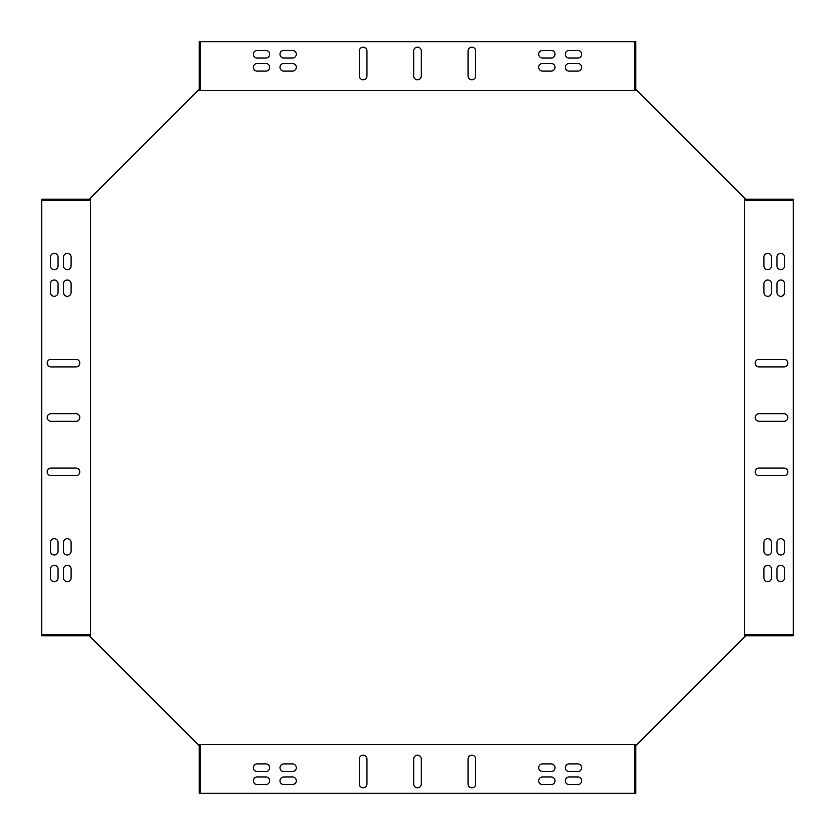 <?xml version="1.0" encoding="UTF-8"?>
<svg xmlns="http://www.w3.org/2000/svg" width="835" height="835" viewBox="0 0 835 835"><rect width="100%" height="100%" fill="white"/><g stroke="black" fill="none" stroke-linecap="round" stroke-linejoin="round"><path stroke-width="1.25" d="M199.221 744.476L635.779 744.476L636.385 745.091L745.091 636.385L744.476 635.779L744.476 199.221L745.091 198.615L636.385 89.909L635.779 90.524L199.221 90.524L198.615 89.909L89.909 198.615L90.524 199.221L90.524 635.779L89.909 636.385L198.615 745.091L199.221 744.476M551.204 71.1A3.81 3.81 0 0 0 555.014 67.291A3.81 3.81 0 0 0 551.204 63.491L542.51 63.491A3.81 3.81 0 0 0 538.7 67.291A3.81 3.81 0 0 0 542.51 71.1L551.204 71.1M292.49 71.1A3.81 3.81 0 0 0 296.3 67.291A3.81 3.81 0 0 0 292.49 63.491L283.796 63.491A3.81 3.81 0 0 0 279.986 67.291A3.81 3.81 0 0 0 283.796 71.1L292.49 71.1M265.864 71.1L257.159 71.1A3.81 3.81 0 0 1 253.36 67.291A3.81 3.81 0 0 1 257.159 63.491L265.864 63.491A3.81 3.81 0 0 1 269.663 67.291A3.81 3.81 0 0 1 265.864 71.1M763.9 551.204A3.81 3.81 0 0 0 767.709 555.014A3.81 3.81 0 0 0 771.509 551.204L771.509 542.51A3.81 3.81 0 0 0 767.709 538.7A3.81 3.81 0 0 0 763.9 542.51L763.9 551.204M763.9 292.49A3.81 3.81 0 0 0 767.709 296.3A3.81 3.81 0 0 0 771.509 292.49L771.509 283.796A3.81 3.81 0 0 0 767.709 279.986A3.81 3.81 0 0 0 763.9 283.796L763.9 292.49M763.9 265.864L763.9 257.159A3.81 3.81 0 0 1 767.709 253.36A3.81 3.81 0 0 1 771.509 257.159L771.509 265.864A3.81 3.81 0 0 1 767.709 269.663A3.81 3.81 0 0 1 763.9 265.864M283.796 763.9A3.81 3.81 0 0 0 279.986 767.709A3.81 3.81 0 0 0 283.796 771.509L292.49 771.509A3.81 3.81 0 0 0 296.3 767.709A3.81 3.81 0 0 0 292.49 763.9L283.796 763.9M542.51 763.9A3.81 3.81 0 0 0 538.7 767.709A3.81 3.81 0 0 0 542.51 771.509L551.204 771.509A3.81 3.81 0 0 0 555.014 767.709A3.81 3.81 0 0 0 551.204 763.9L542.51 763.9M569.136 763.9L577.841 763.9A3.81 3.81 0 0 1 581.64 767.709A3.81 3.81 0 0 1 577.841 771.509L569.136 771.509A3.81 3.81 0 0 1 565.337 767.709A3.81 3.81 0 0 1 569.136 763.9M292.49 58.053A3.81 3.81 0 0 0 296.3 54.254A3.81 3.81 0 0 0 292.49 50.444L283.796 50.444A3.81 3.81 0 0 0 279.986 54.254A3.81 3.81 0 0 0 283.796 58.053L292.49 58.053M551.204 58.053A3.81 3.81 0 0 0 555.014 54.254A3.81 3.81 0 0 0 551.204 50.444L542.51 50.444A3.81 3.81 0 0 0 538.7 54.254A3.81 3.81 0 0 0 542.51 58.053L551.204 58.053M776.947 292.49A3.81 3.81 0 0 0 780.746 296.3A3.81 3.81 0 0 0 784.556 292.49L784.556 283.796A3.81 3.81 0 0 0 780.746 279.986A3.81 3.81 0 0 0 776.947 283.796L776.947 292.49M776.947 551.204A3.81 3.81 0 0 0 780.746 555.014A3.81 3.81 0 0 0 784.556 551.204L784.556 542.51A3.81 3.81 0 0 0 780.746 538.7A3.81 3.81 0 0 0 776.947 542.51L776.947 551.204M542.51 776.947A3.81 3.81 0 0 0 538.7 780.746A3.81 3.81 0 0 0 542.51 784.556L551.204 784.556A3.81 3.81 0 0 0 555.014 780.746A3.81 3.81 0 0 0 551.204 776.947L542.51 776.947M283.796 776.947A3.81 3.81 0 0 0 279.986 780.746A3.81 3.81 0 0 0 283.796 784.556L292.49 784.556A3.81 3.81 0 0 0 296.3 780.746A3.81 3.81 0 0 0 292.49 776.947L283.796 776.947M569.136 50.444L577.841 50.444A3.81 3.81 0 0 1 581.64 54.254A3.81 3.81 0 0 1 577.841 58.053L569.136 58.053A3.81 3.81 0 0 1 565.337 54.254A3.81 3.81 0 0 1 569.136 50.444M784.556 569.136L784.556 577.841A3.81 3.81 0 0 1 780.746 581.64A3.81 3.81 0 0 1 776.947 577.841L776.947 569.136A3.81 3.81 0 0 1 780.746 565.337A3.81 3.81 0 0 1 784.556 569.136M265.864 784.556L257.159 784.556A3.81 3.81 0 0 1 253.36 780.746A3.81 3.81 0 0 1 257.159 776.947L265.864 776.947A3.81 3.81 0 0 1 269.663 780.746A3.81 3.81 0 0 1 265.864 784.556M421.31 759.005A3.81 3.81 0 0 0 417.5 755.205A3.81 3.81 0 0 0 413.69 759.005L413.69 784.013A3.81 3.81 0 0 0 417.5 787.812A3.81 3.81 0 0 0 421.31 784.013L421.31 759.005M475.658 759.005A3.81 3.81 0 0 0 471.848 755.205A3.81 3.81 0 0 0 468.049 759.005L468.049 784.013A3.81 3.81 0 0 0 471.848 787.812A3.81 3.81 0 0 0 475.658 784.013L475.658 759.005M359.342 784.013A3.81 3.81 0 0 0 363.152 787.812A3.81 3.81 0 0 0 366.951 784.013L366.951 759.005A3.81 3.81 0 0 0 363.152 755.205A3.81 3.81 0 0 0 359.342 759.005L359.342 784.013M759.005 413.69A3.81 3.81 0 0 0 755.205 417.5A3.81 3.81 0 0 0 759.005 421.31L784.013 421.31A3.81 3.81 0 0 0 787.812 417.5A3.81 3.81 0 0 0 784.013 413.69L759.005 413.69M759.005 359.342A3.81 3.81 0 0 0 755.205 363.152A3.81 3.81 0 0 0 759.005 366.951L784.013 366.951A3.81 3.81 0 0 0 787.812 363.152A3.81 3.81 0 0 0 784.013 359.342L759.005 359.342M784.013 475.658A3.81 3.81 0 0 0 787.812 471.848A3.81 3.81 0 0 0 784.013 468.049L759.005 468.049A3.81 3.81 0 0 0 755.205 471.848A3.81 3.81 0 0 0 759.005 475.658L784.013 475.658M413.69 75.995A3.81 3.81 0 0 0 417.5 79.795A3.81 3.81 0 0 0 421.31 75.995L421.31 50.987A3.81 3.81 0 0 0 417.5 47.188A3.81 3.81 0 0 0 413.69 50.987L413.69 75.995M359.342 75.995A3.81 3.81 0 0 0 363.152 79.795A3.81 3.81 0 0 0 366.951 75.995L366.951 50.987A3.81 3.81 0 0 0 363.152 47.188A3.81 3.81 0 0 0 359.342 50.987L359.342 75.995M475.658 50.987A3.81 3.81 0 0 0 471.848 47.188A3.81 3.81 0 0 0 468.049 50.987L468.049 75.995A3.81 3.81 0 0 0 471.848 79.795A3.81 3.81 0 0 0 475.658 75.995L475.658 50.987M75.995 421.31A3.81 3.81 0 0 0 79.795 417.5A3.81 3.81 0 0 0 75.995 413.69L50.987 413.69A3.81 3.81 0 0 0 47.188 417.5A3.81 3.81 0 0 0 50.987 421.31L75.995 421.31M75.995 475.658A3.81 3.81 0 0 0 79.795 471.848A3.81 3.81 0 0 0 75.995 468.049L50.987 468.049A3.81 3.81 0 0 0 47.188 471.848A3.81 3.81 0 0 0 50.987 475.658L75.995 475.658M50.987 359.342A3.81 3.81 0 0 0 47.188 363.152A3.81 3.81 0 0 0 50.987 366.951L75.995 366.951A3.81 3.81 0 0 0 79.795 363.152A3.81 3.81 0 0 0 75.995 359.342L50.987 359.342M71.1 283.796A3.81 3.81 0 0 0 67.291 279.986A3.81 3.81 0 0 0 63.491 283.796L63.491 292.49A3.81 3.81 0 0 0 67.291 296.3A3.81 3.81 0 0 0 71.1 292.49L71.1 283.796M71.1 542.51A3.81 3.81 0 0 0 67.291 538.7A3.81 3.81 0 0 0 63.491 542.51L63.491 551.204A3.81 3.81 0 0 0 67.291 555.014A3.81 3.81 0 0 0 71.1 551.204L71.1 542.51M71.1 569.136L71.1 577.841A3.81 3.81 0 0 1 67.291 581.64A3.81 3.81 0 0 1 63.491 577.841L63.491 569.136A3.81 3.81 0 0 1 67.291 565.337A3.81 3.81 0 0 1 71.1 569.136M58.053 542.51A3.81 3.81 0 0 0 54.254 538.7A3.81 3.81 0 0 0 50.444 542.51L50.444 551.204A3.81 3.81 0 0 0 54.254 555.014A3.81 3.81 0 0 0 58.053 551.204L58.053 542.51M58.053 283.796A3.81 3.81 0 0 0 54.254 279.986A3.81 3.81 0 0 0 50.444 283.796L50.444 292.49A3.81 3.81 0 0 0 54.254 296.3A3.81 3.81 0 0 0 58.053 292.49L58.053 283.796M50.444 265.864L50.444 257.159A3.81 3.81 0 0 1 54.254 253.36A3.81 3.81 0 0 1 58.053 257.159L58.053 265.864A3.81 3.81 0 0 1 54.254 269.663A3.81 3.81 0 0 1 50.444 265.864M744.476 199.231L793.25 199.231L793.25 635.769L744.476 635.769M200.097 90.524L200.097 41.75L635.769 41.75L635.769 90.524M90.524 634.903L41.75 634.903L41.75 199.231L90.524 199.231M634.903 744.476L634.903 793.25L199.231 793.25L199.231 744.476M58.053 569.136L58.053 577.841A3.81 3.81 0 0 1 54.254 581.64A3.81 3.81 0 0 1 50.444 577.841L50.444 569.136A3.81 3.81 0 0 1 54.254 565.337A3.81 3.81 0 0 1 58.053 569.136M63.491 265.864L63.491 257.159A3.81 3.81 0 0 1 67.291 253.36A3.81 3.81 0 0 1 71.1 257.159L71.1 265.864A3.81 3.81 0 0 1 67.291 269.663A3.81 3.81 0 0 1 63.491 265.864M569.136 776.947L577.841 776.947A3.81 3.81 0 0 1 581.64 780.746A3.81 3.81 0 0 1 577.841 784.556L569.136 784.556A3.81 3.81 0 0 1 565.337 780.746A3.81 3.81 0 0 1 569.136 776.947M776.947 265.864L776.947 257.159A3.81 3.81 0 0 1 780.746 253.36A3.81 3.81 0 0 1 784.556 257.159L784.556 265.864A3.81 3.81 0 0 1 780.746 269.663A3.81 3.81 0 0 1 776.947 265.864M265.864 58.053L257.159 58.053A3.81 3.81 0 0 1 253.36 54.254A3.81 3.81 0 0 1 257.159 50.444L265.864 50.444A3.81 3.81 0 0 1 269.663 54.254A3.81 3.81 0 0 1 265.864 58.053M265.864 771.509L257.159 771.509A3.81 3.81 0 0 1 253.36 767.709A3.81 3.81 0 0 1 257.159 763.9L265.864 763.9A3.81 3.81 0 0 1 269.663 767.709A3.81 3.81 0 0 1 265.864 771.509M771.509 569.136L771.509 577.841A3.81 3.81 0 0 1 767.709 581.64A3.81 3.81 0 0 1 763.9 577.841L763.9 569.136A3.81 3.81 0 0 1 767.709 565.337A3.81 3.81 0 0 1 771.509 569.136M569.136 63.491L577.841 63.491A3.81 3.81 0 0 1 581.64 67.291A3.81 3.81 0 0 1 577.841 71.1L569.136 71.1A3.81 3.81 0 0 1 565.337 67.291A3.81 3.81 0 0 1 569.136 63.491M200.097 744.476L200.097 793.25M634.903 793.25L635.769 793.25L635.769 744.476M41.75 634.903L41.75 635.769L90.524 635.769M200.097 41.75L199.231 41.75L199.231 90.524M41.75 200.097L90.524 200.097M793.25 634.903L744.476 634.903M634.903 90.524L634.903 41.75M793.25 200.097L744.476 200.097"/></g></svg>

